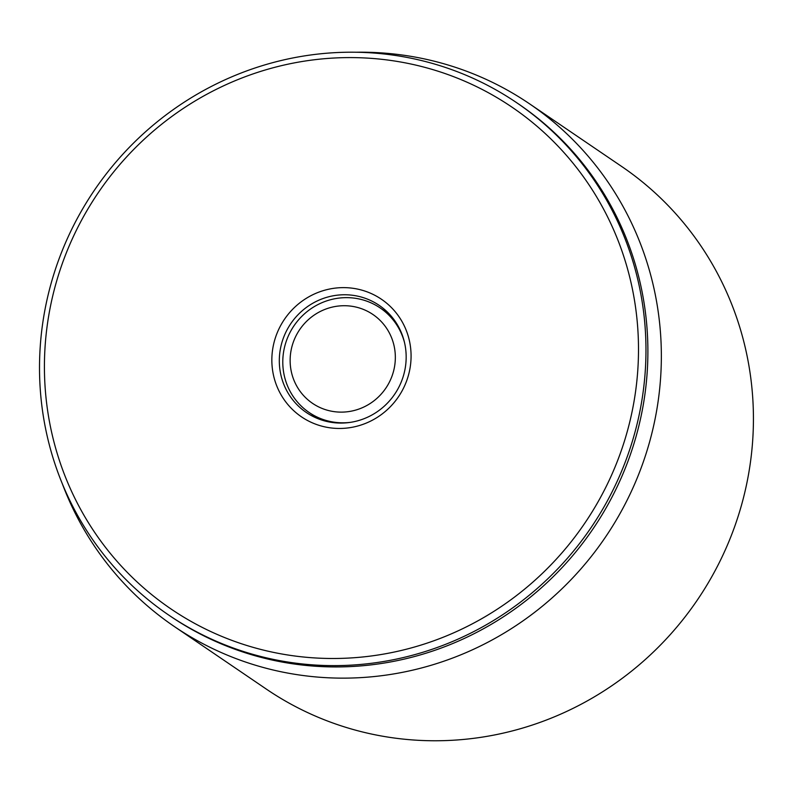 <?xml version="1.0" encoding="UTF-8"?>
<svg xmlns="http://www.w3.org/2000/svg" width="793" height="793" viewBox="0 0 793 793"><rect width="100%" height="100%" fill="white"/><g stroke="black" fill="none" stroke-linecap="round" stroke-linejoin="round"><path stroke-width="1.19" d="M405.233 368.071A64.778 62.796 124.2 0 1 306.306 412.479A64.778 62.796 124.2 0 1 290.813 323.603A64.778 62.796 124.2 0 1 379.173 305.355A64.778 62.796 124.2 0 1 405.233 368.071M410.05 368.091A71.102 68.922 -55.8 0 0 317.478 292.667A71.102 68.922 -55.8 0 0 296.84 413.381A71.102 68.922 -55.8 0 0 410.05 368.091M48.799 315.198A303.352 294.084 124.2 0 1 531.816 121.934A303.352 294.084 124.2 0 1 443.773 637.007A303.352 294.084 124.2 0 1 48.799 315.198M174.222 626.45L266.299 689.077A315.991 306.336 -55.8 0 0 697.305 600.083A315.991 306.336 -55.8 0 0 621.722 166.51L529.645 103.893A315.991 306.336 124.2 0 1 656.792 409.803A315.991 306.336 124.2 0 1 174.222 626.45A315.991 306.336 124.2 0 1 62.36 483.859M43.982 315.168A309.666 300.21 -55.8 0 0 168.582 614.971A309.666 300.21 -55.8 0 0 641.497 402.666A309.666 300.21 -55.8 0 0 516.897 102.862A309.666 300.21 -55.8 0 0 43.982 315.168M168.582 614.971L170.505 616.28A309.666 300.21 -55.8 0 0 643.42 403.974A309.666 300.21 -55.8 0 0 518.82 104.17L516.897 102.862M355.928 52.239A315.991 306.336 124.2 0 1 529.645 103.893M394.567 366.505A53.716 52.08 124.2 0 1 309.032 400.733A53.716 52.08 124.2 0 1 324.624 309.518A53.716 52.08 124.2 0 1 394.567 366.505M404.559 342.745A63.202 61.269 -55.8 0 0 380.204 307.971A63.202 61.269 -55.8 0 0 283.696 351.299A63.202 61.269 -55.8 0 0 309.121 412.479A63.202 61.269 -55.8 0 0 350.417 422.352M389.68 314.415L380.204 307.971M318.598 418.922L309.121 412.479"/></g></svg>

